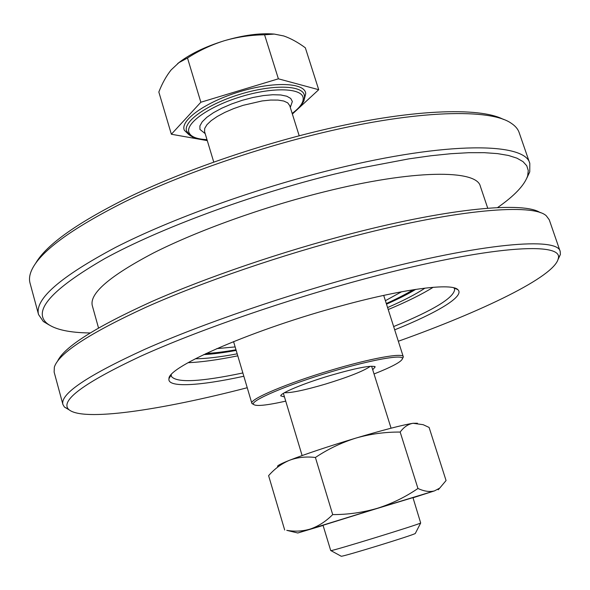 <?xml version="1.0" encoding="UTF-8"?>
<svg xmlns="http://www.w3.org/2000/svg" width="590" height="590" viewBox="0 0 590 590"><rect width="100%" height="100%" fill="white"/><g stroke="black" fill="none" stroke-linecap="round" stroke-linejoin="round"><path stroke-width="0.89" d="M398.331 341.249C482.067 311.358 554.622 276.636 558.243 258.649C564.254 241.317 489.317 245.551 367.194 278.192C286.187 299.705 197.185 330.599 140.413 356.36C84.082 382.844 60.128 400.485 68.551 409.298C81.656 422.138 161.188 410.072 247.24 387.726M69.2 409.895L64.413 407.041L62.901 404.467C60.055 393.987 87.35 375.601 144.793 349.324C202.318 323.822 288.429 294.218 366.832 273.458C482.517 242.638 558.111 236.856 560.198 251.48L560.397 254.452L558.044 259.512M57.555 361.191C64.17 347.001 95.337 327.229 151.055 301.881C206.345 277.418 282.824 251.288 352.923 233.249C451.888 207.643 524.392 201.618 540.293 212.68M560.198 251.48L549.26 219.79L546.318 215.822C533.441 203.321 459.123 208.875 354.907 235.904C281.946 254.718 202.23 282.086 145.789 307.331C89.046 333.468 58.565 353.417 54.339 367.172L54.14 372.113L62.901 404.467M497.547 207.599C514.443 195.821 524.473 185.253 527.652 175.886L528.271 170.554L526.759 165.775L522.998 161.616L516.914 158.157L508.455 155.465L497.591 153.621L484.324 152.677L468.703 152.699L450.834 153.717L430.84 155.767L408.914 158.858L360.284 168.106L334.176 174.183C250.403 194.766 159.47 228.603 104.924 258.509C51.301 289.506 32.103 311.218 47.333 323.652C55.224 329.611 69.465 332.716 90.064 332.959M49.221 325.016L43.336 321.498L38.556 314.573C34.441 299.307 60.195 276.88 115.81 247.276C171.594 218.802 256.023 188.321 333.741 169.271C448.385 140.922 525.484 142.544 529.813 163.445L529.746 171.86L526.855 178.077M35.607 263.383C46.411 244.459 78.507 221.892 131.887 195.666C184.7 170.51 255.064 146.062 320.318 130.515C409.512 109.135 479.633 106.738 503.476 119.446M529.813 163.445L519.134 132.521C517.954 129.055 515.358 125.987 511.346 123.332C490.71 108.442 417.735 109.821 322.155 132.787C253.486 149.167 179.301 175.23 125.095 201.625C70.424 229.134 39.154 252.269 31.277 271.017C29.456 275.471 29.035 279.461 30.009 283.001L38.556 314.573M243.832 376.243C199.398 385.956 166.926 387.977 168.969 378.662C167.708 366.759 254.998 328.711 343.432 305.259C405.942 288.311 452.191 282.839 457.965 289.756C464.898 296.313 436.902 312.892 394.695 329.832M393.648 326.565C434.056 309.979 454.403 297.493 454.684 289.1L453.887 287.817M424.992 288.119C416.142 294.078 403.671 300.561 387.593 307.56M386.509 304.175C398.243 298.983 407.992 294.049 415.751 289.373M433.178 287.286C422.071 294.226 407.093 301.652 388.22 309.551M98.515 327.952L92.298 305.627C89.274 293.532 109.755 275.928 153.739 252.837C197.62 230.661 263.052 207.068 323.704 191.979C413.892 169.33 476.875 169.529 480.334 186.256L487.738 208.211M237.785 355.829C217.74 359.9 201.175 362.186 188.085 362.688M171.255 374.761L171.314 376.273C176.27 383.058 200.121 381.951 242.859 372.954M237.187 353.83C219.952 357.083 205.999 358.727 195.327 358.772M203.675 354.62C212.725 354.125 223.558 352.724 236.177 350.423M401.561 291.777L385.403 300.694L401.561 291.777M235.144 346.92L216.759 348.631L235.144 346.92M374.038 373.979C392.084 366.818 401.554 361.722 402.446 358.691C403.685 354.066 371.294 359.73 331.418 371.715C287.175 384.813 249.275 401.104 253.641 404.467C256.082 406.473 266.783 405.367 285.73 401.148M253.368 404.327L251.849 403.295C249.15 399.4 287.242 383.175 331.071 370.203C370.491 358.359 403.007 352.54 403.265 356.714L402.587 358.418M284.454 396.908L280.737 395.897C280.184 393.176 303.813 383.316 330.164 375.513C356.471 367.924 371.486 365.033 375.218 366.832L372.71 369.753M284.424 392.719C291.136 393.021 304.779 390.152 325.363 384.12C348.838 376.907 363.846 370.955 370.38 366.279M292.367 114.047L318.711 89.702L305.34 47.797C297.935 42.34 290.737 38.387 283.731 35.953L274.269 34.087L264.571 34.788C250.816 34.972 237.394 36.956 224.311 40.74C211.161 44.892 198.889 50.652 187.502 58.019L178.94 62.636L171.152 69.9C166.351 75.904 162.243 83.271 158.835 92.011L171.358 134.247L207.289 140.627M318.711 89.702L278.384 78.817L200.851 102.24L187.502 58.019M278.384 78.817L264.571 34.788M200.851 102.24L171.358 134.247M273.989 34.065C260.028 32.915 243.471 35.135 224.311 40.74C204.575 46.876 189.014 54.501 177.62 63.617M330.732 550.595L330.901 550.61C332.613 551.038 419.512 524.303 420.685 522.991L412.963 497.613L374.001 509.428L323.032 525.284L330.732 550.595M415.39 533.308L415.308 533.456C414.092 534.916 343.063 556.768 341.234 556.245L341.064 556.2M293.341 531.922L286.777 530.344C294.72 531.715 302.478 531.31 310.045 529.112C318.209 526.383 325.761 521.545 332.701 514.591L315.407 457.486C306.099 456.372 297.449 457.309 289.454 460.296C281.039 463.659 277.071 465.709 277.558 466.461M332.701 514.591C347.945 514.635 362.909 512.511 377.6 508.226C391.989 503.602 405.441 497.016 417.956 488.476L400.168 432.057C385.064 431.961 370.314 433.967 355.925 438.082C327.856 446.564 305.701 453.968 289.454 460.296C281.592 463.637 274.645 468.755 268.605 475.658L284.675 529.997M400.168 432.057C403.862 427.072 408.147 424.144 413.037 423.281C402.631 424.948 383.596 429.881 355.925 438.082C341.47 442.625 327.966 449.093 315.407 457.486M417.956 488.476C424.173 491.352 429.682 492.156 434.491 490.887L439.698 488.129L446.062 480.54L429.1 427.433L423.155 424.689L413.037 423.281L417.462 423.251M323.15 525.425L297.803 532.999L310.045 529.112L377.6 508.226L434.491 490.887L412.941 497.798M206.124 353.462C214.436 353.049 224.392 351.817 235.985 349.774M386.303 303.533C397.048 298.702 405.972 294.122 413.074 289.793M205.18 133.628L199.944 129.431L199.899 125.913L202.222 121.798L206.832 117.299L213.528 112.653L221.98 108.103L231.759 103.899L242.313 100.285L253.066 97.461L263.42 95.573L272.816 94.732L280.737 94.96L286.799 96.229L290.723 98.449L292.352 101.487L290.287 107.439M289.742 105.684L287.721 102.852L283.79 101.038L278.023 100.086L270.67 100.049L262.093 100.942L243.065 105.345L233.603 108.626L224.849 112.402L217.253 116.481L211.191 120.64L206.957 124.674L204.723 128.384L204.568 131.585L213.75 162.08M292.168 113.413C299.801 107.734 303.474 102.667 303.194 98.213C302.582 88.013 273.576 86.745 241.362 96.553C209.118 106.222 184.766 123.62 189.073 132.721C191.049 136.887 197.023 139.188 206.987 139.624M304.329 99.209L305.731 93.626C305.17 82.659 274.291 81.162 239.916 91.627C205.504 101.937 179.655 120.581 184.375 130.316L188.94 134.712M292.22 113.59C300.052 108.567 304.691 100.064 304.027 100.278L304.536 96.354L304.204 94.702C301.63 85.026 271.813 84.429 239.688 94.385C207.525 104.209 183.202 121.459 186.514 130.914L190.076 135.634C193.616 136.932 191.536 138.665 207.038 139.793M68.551 409.298L64.413 407.041M47.333 323.652L43.336 321.498M454.182 287.891L457.965 289.756M171.056 374.989L168.969 378.662M527.652 175.886L529.746 171.86M558.243 258.649L560.397 254.452M205.829 353.594C214.288 353.152 224.347 351.891 236 349.826M386.325 303.584C397.122 298.739 406.149 294.122 413.398 289.742M253.641 404.467L252.004 403.59M374.348 366.383L375.218 366.832M233.559 341.581L251.849 403.295M383.707 295.391L403.265 356.714M281.209 395.035L280.737 395.897M402.446 358.691L403.309 357.046M283.384 393.346L302.117 455.561M289.653 105.403L299.196 135.788M371.597 366.213L391.074 428.193M415.308 533.456L420.685 522.991M341.234 556.245L330.901 550.61M438.164 489.818L439.698 488.129M297.803 532.999L286.777 530.344"/></g></svg>
